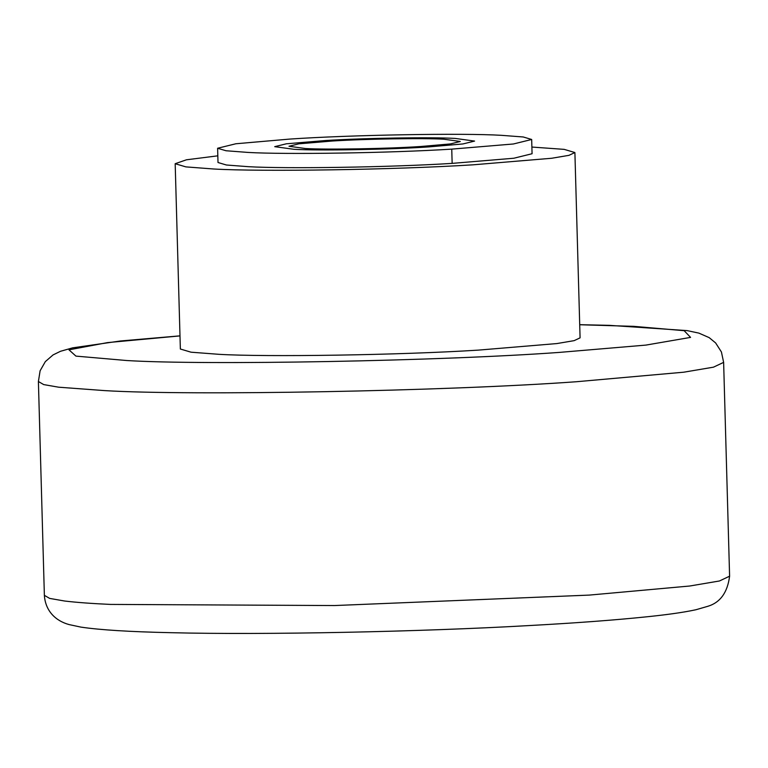 <?xml version="1.0" encoding="UTF-8"?>
<svg xmlns="http://www.w3.org/2000/svg" width="768" height="768" viewBox="0 0 768 768"><rect width="100%" height="100%" fill="white"/><g stroke="black" fill="none" stroke-linecap="round" stroke-linejoin="round"><path stroke-width="1.15" d="M325.574 140.525L286.339 143.798L274.714 146.659L293.99 149.309C318.451 150.797 389.981 149.578 428.611 146.918L462.95 143.942L474.576 141.082L455.299 138.432C431.808 137.03 365.088 138.019 325.574 140.525L286.339 143.798L274.714 146.659L293.99 149.309C318.451 150.797 389.981 149.578 428.611 146.918L462.95 143.942L474.576 141.082L455.299 138.432C431.808 137.03 365.088 138.019 325.574 140.525M305.51 148.531C326.486 149.808 387.792 148.762 420.902 146.486L450.336 143.933L460.301 141.475L443.77 139.21C423.648 138 366.451 138.854 332.582 141.005L298.954 143.808L288.989 146.266L305.51 148.531M451.747 149.126L513.408 143.981L531.677 139.478L523.267 136.982L501.379 135.322C462.941 132.979 350.544 134.899 289.843 139.075L235.872 143.76L217.613 148.253L226.013 150.749L247.901 152.419C284.803 154.618 389.654 153.062 451.747 149.126L452.15 163.382L513.811 158.237L532.07 153.734L531.677 139.478M217.613 148.253L218.006 162.509L226.416 165.005L248.304 166.675C285.206 168.874 390.058 167.318 452.15 163.382M217.824 155.827L186.422 159.802L175.181 163.709L185.875 166.886L213.734 168.998C260.707 171.802 394.147 169.824 473.174 164.813L551.654 158.266L568.973 155.338L574.896 152.544L564.202 149.366L531.888 147.053M175.181 163.709L180.355 349.018L191.059 352.195L218.909 354.317C265.882 357.12 399.322 355.133 478.349 350.122L556.829 343.574L574.147 340.646L580.08 337.853L574.896 152.544M179.99 335.914L107.578 342.595L68.966 349.834L75.926 356.112L126.739 360.528C205.661 365.395 440.16 361.066 559.219 352.416L645.926 345.091L690.576 337.392L684.154 330.691L633.696 326.342L579.706 324.749M179.99 335.846L120.538 340.973L72.672 347.837L60.49 351.293L53.059 354.922L45.331 361.622L40.109 370.771L38.4 381.514L43.69 384.586L58.627 387.197L104.486 390.595C190.589 395.904 446.41 391.181 576.288 381.744L683.779 372.192L713.472 367.171L723.629 362.371L721.421 351.965L715.632 342.941L709.152 337.613L698.88 333.12L687.091 330.595L609.341 325.344L579.706 324.682M38.4 381.514L44.371 595.334L49.661 598.406L64.598 601.018C76.502 602.438 91.786 603.571 110.467 604.416L334.493 605.549L589.267 595.094L689.75 586.013L719.443 580.982L729.6 576.192L723.629 362.371M44.371 595.334C45.36 610.915 55.613 620.947 69.12 624.586L80.909 627.11C100.022 629.952 129.907 631.805 170.573 632.678C264.806 635.088 422.448 631.642 526.906 625.69C574.723 623.098 614.938 620.112 647.53 616.723C668.237 614.582 684.413 612.25 696.058 609.706L707.76 606.317C720.211 602.592 727.498 592.55 729.6 576.192"/></g></svg>
